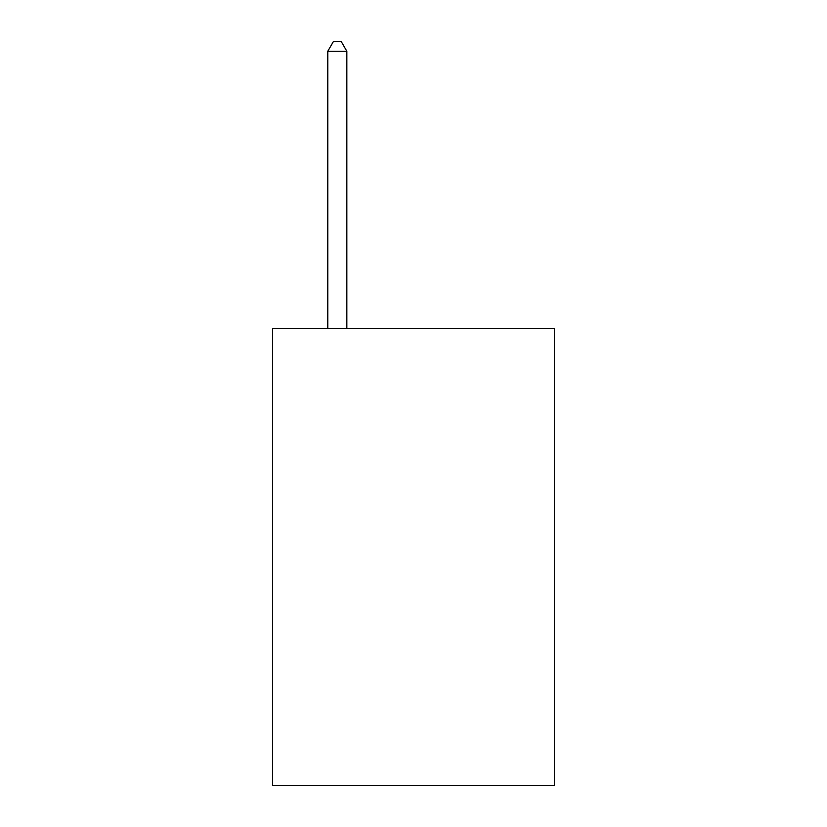 <?xml version="1.0" encoding="UTF-8"?>
<svg xmlns="http://www.w3.org/2000/svg" width="827" height="827" viewBox="0 0 827 827"><rect width="100%" height="100%" fill="white"/><g stroke="black" fill="none" stroke-linecap="round" stroke-linejoin="round"><path stroke-width="1.24" d="M554.441 328.557L554.441 785.65L272.559 785.65L272.559 328.557L554.441 328.557M346.844 328.557L346.844 51.253L327.792 51.253L327.792 328.557M327.792 51.253L333.508 41.35L341.127 41.35L346.844 51.253"/></g></svg>
